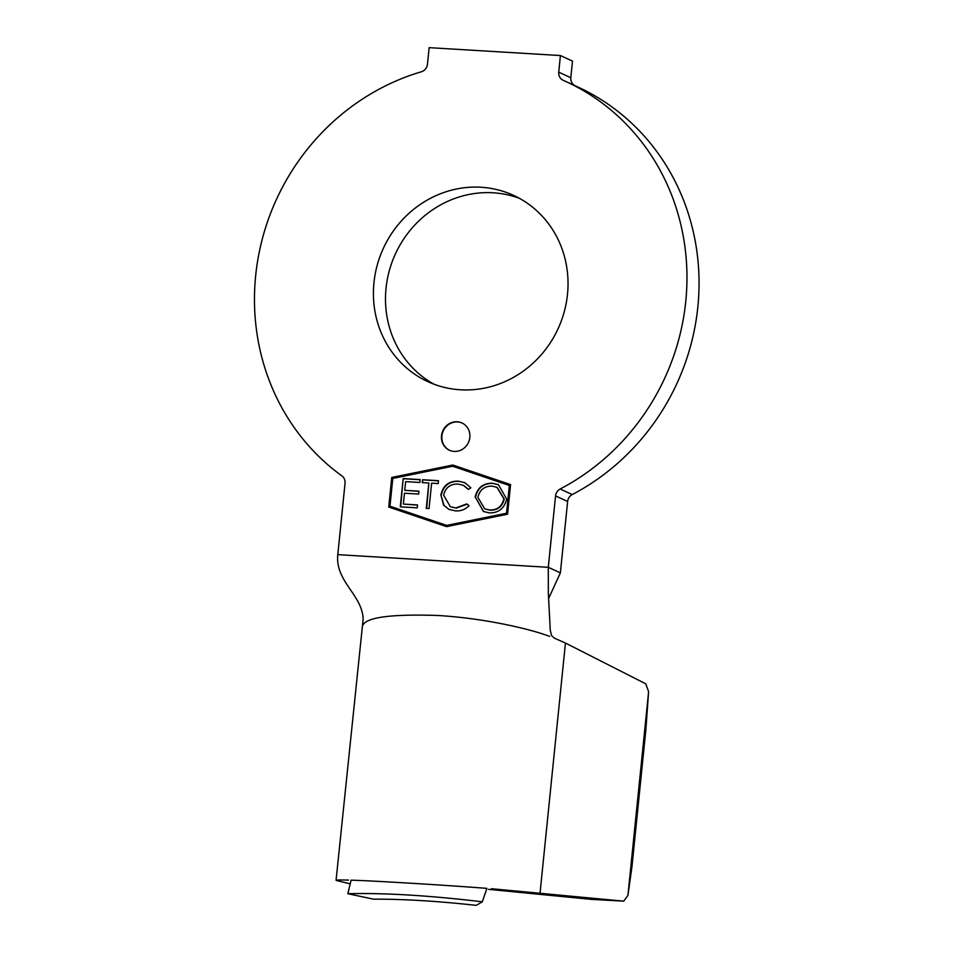 <?xml version="1.0" encoding="UTF-8"?>
<svg xmlns="http://www.w3.org/2000/svg" width="953" height="953" viewBox="0 0 953 953"><rect width="100%" height="100%" fill="white"/><g stroke="black" fill="none" stroke-linecap="round" stroke-linejoin="round"><path stroke-width="1.43" d="M469.829 437.451A14.986 14.057 114.7 0 1 449.423 450.221A14.986 14.057 114.7 0 1 441.525 435.747A14.986 14.057 114.7 0 1 461.931 422.965A14.986 14.057 114.7 0 1 469.829 437.451M449.613 450.304A14.986 14.057 114.7 0 1 441.906 435.914A14.986 14.057 114.7 0 1 462.122 423.061M434.091 384.25A102.531 96.182 114.7 0 1 386.036 288.235A102.531 96.182 114.7 0 1 519.421 198.331M567.488 294.346A102.531 96.182 114.7 0 1 427.957 381.7A102.531 96.182 114.7 0 1 373.957 282.696A102.531 96.182 114.7 0 1 513.488 195.341A102.531 96.182 114.7 0 1 567.488 294.346M348.524 880.107L348.441 880.107C338.291 879.822 334.42 879.976 336.79 880.584L336.075 880.286L363.153 618.985C362.164 594.696 335.063 581.437 337.791 554.646L345.046 483.242A8.398 7.874 114.7 0 0 341.865 475.869A227.838 213.722 114.7 0 1 258.954 253.593A227.838 213.722 114.7 0 1 421.345 71.785A8.398 7.874 114.7 0 0 427.456 64.268L429.136 47.65L560.424 55.548L558.732 72.178A8.398 7.874 114.7 0 0 563.163 80.278A8.398 7.874 114.7 0 0 563.247 80.326A227.838 213.722 114.7 0 1 565.748 81.446L577.84 86.997A227.838 213.722 114.7 0 1 697.834 307.009A227.838 213.722 114.7 0 1 572.253 494.559A8.398 7.874 -65.3 0 0 567.631 501.469L560.376 572.86L548.833 598.031M565.748 81.446A227.838 213.722 114.7 0 1 685.755 301.47A227.838 213.722 114.7 0 1 560.173 489.008L572.253 494.559M458.417 481.158L464.838 482.683L470.853 487.853L468.304 489.413L463.337 485.315L457.988 484.053C450.281 483.862 445.492 487.591 443.621 495.238L450.34 506.71L455.748 507.973L466.839 503.899L469.031 505.733C465.171 509.545 460.644 511.261 455.451 510.879L448.815 509.319L443.633 505.185L440.87 494.881C443.133 485.47 448.982 480.896 458.417 481.158L465.028 482.778M400.296 506.829L403.167 478.561L420.13 479.585L419.844 482.48L405.644 481.622L404.763 490.318L418.951 491.176L418.665 494.071L404.465 493.225L403.357 504.089L417.557 504.947L417.259 507.842L400.296 506.829M509.355 485.446L506.531 513.226L446.659 525.401L389.968 506.21L392.791 478.43L452.663 466.243L509.736 485.613L506.913 513.393L447.028 525.568L389.968 506.21M428.838 483.016L422.262 482.623L422.56 479.728L438.487 480.681L438.189 483.588L431.614 483.183L429.029 508.557L426.265 508.39L428.838 483.016L426.658 508.414M475.118 497.24C477.239 487.888 482.933 483.207 492.201 483.195L498.395 484.66L506.639 498.991C504.471 508.342 498.729 512.988 489.425 512.917L483.433 511.487L475.499 497.406C477.62 488.067 483.314 483.385 492.582 483.362L492.201 483.195M452.794 465.028L510.582 484.589L507.58 514.203L446.528 526.628L388.741 507.056L391.743 477.441L452.794 465.028L510.582 484.636M567.631 501.469L555.551 495.917L548.297 567.309L337.791 554.646M555.551 495.917A8.398 7.874 114.7 0 1 560.173 489.008M347.821 893.711L351.097 880.179C373.076 880.775 442.192 884.932 486.9 888.363L482.313 901.812L476.226 905.35C437.189 901.073 402.94 899.013 373.493 899.167L347.821 893.711C384.595 892.794 429.422 895.498 482.313 901.812M488.567 889.352L591.074 899.358L623.715 901.157L491.462 888.72M336.79 880.584L350.216 883.836M558.732 72.178L570.823 77.717L572.503 61.099L560.424 55.548M570.823 77.717A8.398 7.874 -65.3 0 0 574.766 85.579M540.077 892.818L565.451 643.049L554.408 638.165L551.561 635.591L550.274 630.255L548.344 593.457L548.297 567.309L560.376 572.86M362.855 625.12C366.976 617.187 391.862 613.97 437.51 615.471C482.015 618.009 528.307 628.301 549.595 636.366M623.715 901.157L627.92 895.427L631.946 866.801L645.884 729.569L648.612 691.664L645.789 683.837L565.451 643.049M627.92 895.427L648.612 691.664M389.122 507.187L392.124 477.608L453.163 465.195M400.689 506.853L403.167 478.561M403.548 478.728L420.118 479.728M418.939 491.331L404.763 490.318M417.545 505.102L403.357 504.089M422.655 482.647L422.56 479.728M422.929 479.895L438.463 480.836M468.483 489.306L463.527 485.411M450.531 506.793L455.748 507.973M456.13 508.152L467.125 504.149M449.006 509.414L443.633 505.185M444.003 505.364L440.87 494.881M441.251 495.06C443.514 485.649 449.363 481.074 458.798 481.325M492.582 483.362L498.586 484.755M483.624 511.57L475.499 497.406M484.898 508.926L489.985 510.189C497.657 510.355 502.41 506.627 504.244 499.003L497.132 487.4M503.875 498.824L496.942 487.317L492.034 486.101C484.434 486.042 479.716 489.806 477.894 497.395L484.708 508.842L489.604 510.01C497.275 510.189 502.028 506.46 503.875 498.824L504.244 499.003"/></g></svg>
